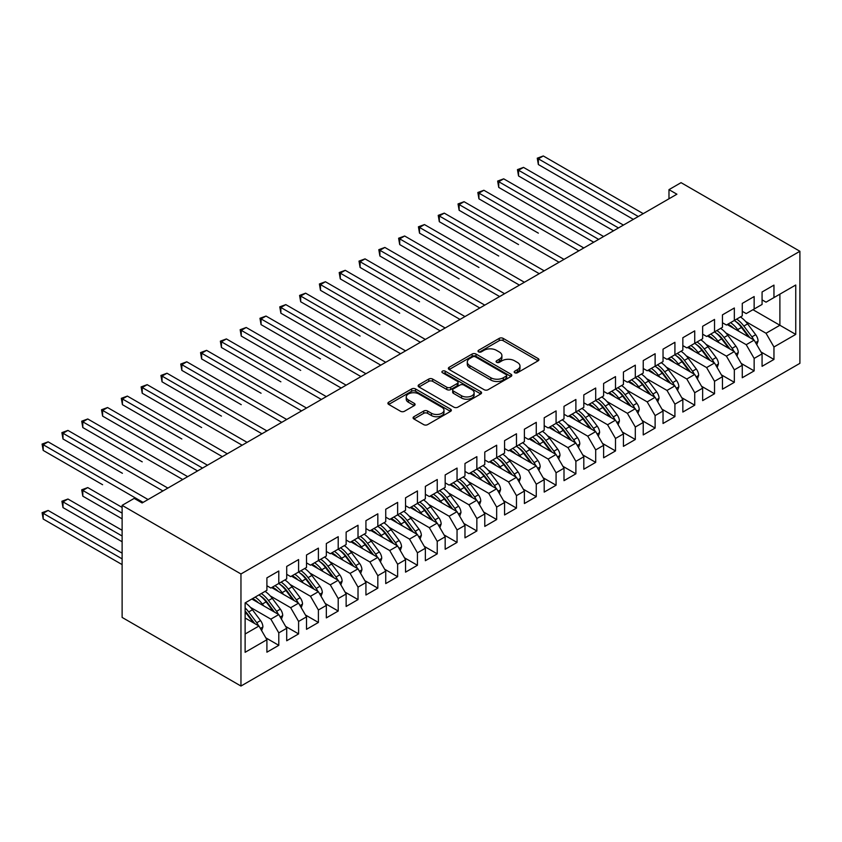 <?xml version="1.0" encoding="UTF-8"?>
<svg xmlns="http://www.w3.org/2000/svg" width="842" height="842" viewBox="0 0 842 842"><rect width="100%" height="100%" fill="white"/><g stroke="black" fill="none" stroke-linecap="round" stroke-linejoin="round"><path stroke-width="1.26" d="M514.736 372.743A1.926 1.116 0 0 0 517.462 372.743L538.122 360.818A2.747 1.589 0 0 0 538.922 359.702A2.747 1.589 0 0 0 538.122 358.576L503.127 338.368A2.747 1.589 0 0 0 499.232 338.368L478.582 350.293A1.926 1.116 0 0 0 478.014 351.082A1.926 1.116 0 0 0 478.582 351.872A1.926 1.116 0 0 0 481.298 351.872L483.971 350.325A8.799 5.084 0 0 1 496.422 350.325L499.338 352.009A8.799 5.084 0 0 1 501.906 355.598A8.799 5.084 0 0 1 499.338 359.197L496.664 360.734A1.926 1.116 0 0 0 496.096 361.523A1.926 1.116 0 0 0 496.664 362.313A1.926 1.116 0 0 0 499.38 362.313L502.053 360.765A8.799 5.084 0 0 1 514.494 360.765L517.409 362.449A8.799 5.084 0 0 1 519.988 366.038A8.799 5.084 0 0 1 517.409 369.627L514.736 371.175A1.926 1.116 0 0 0 514.178 371.964A1.926 1.116 0 0 0 514.736 372.743L514.736 371.175M413.885 416.716A2.747 1.589 0 0 0 413.085 417.842A2.747 1.589 0 0 0 413.885 418.969L423.705 424.631A2.747 1.589 0 0 0 427.599 424.631L450.533 411.391A2.747 1.589 0 0 0 451.344 410.264A2.747 1.589 0 0 0 450.533 409.138L415.538 388.941A2.747 1.589 0 0 0 411.654 388.941L388.709 402.181A2.747 1.589 0 0 0 387.909 403.307A2.747 1.589 0 0 0 388.709 404.423L400.571 411.275A2.747 1.589 0 0 0 404.455 411.275L414.275 405.602A2.747 1.589 0 0 0 415.085 404.486A2.747 1.589 0 0 0 414.275 403.36L408.391 399.971A7.357 4.242 0 0 1 406.244 396.961A7.357 4.242 0 0 1 410.78 393.046A7.357 4.242 0 0 1 418.8 393.961L441.839 407.265A7.357 4.242 0 0 1 443.987 410.264A7.357 4.242 0 0 1 439.45 414.19A7.357 4.242 0 0 1 431.43 413.264L427.599 411.054A2.747 1.589 0 0 0 423.705 411.054L413.885 416.716L413.885 418.969M122.122 505.358L240.959 573.97L240.959 686.041L122.122 617.428L122.122 505.358L134.204 498.39L142.119 502.958L676.905 194.207L668.98 189.639L668.98 198.786M668.98 189.639L681.062 182.661L799.9 251.274L240.959 573.97M484.171 389.72A2.747 1.589 0 0 0 488.055 389.72L510.999 376.479A2.747 1.589 0 0 0 511.799 375.353A2.747 1.589 0 0 0 510.999 374.237L476.004 354.029A2.747 1.589 0 0 0 472.12 354.029L449.175 367.27A2.747 1.589 0 0 0 448.365 368.396A2.747 1.589 0 0 0 449.175 369.522L484.171 389.72M443.239 373.164A1.926 1.116 0 0 1 445.186 373.438L445.186 371.143L480.771 391.688A2.747 1.589 0 0 1 481.571 392.814A2.747 1.589 0 0 1 480.771 393.93L457.827 407.181A2.747 1.589 0 0 1 453.933 407.181L418.948 386.973L418.948 384.731A2.747 1.589 0 0 0 418.137 385.847A2.747 1.589 0 0 0 418.948 386.973M418.948 384.731L428.757 379.058A2.747 1.589 0 0 1 432.651 379.058L446.839 387.257A2.747 1.589 0 0 0 450.733 387.257L457.238 383.499A2.747 1.589 0 0 0 458.048 382.373A2.747 1.589 0 0 0 457.238 381.247L442.471 372.722A1.926 1.116 0 0 1 441.903 371.932A1.926 1.116 0 0 1 443.092 370.912A1.926 1.116 0 0 1 445.186 371.143M240.959 686.041L799.9 363.334L799.9 251.274M752.958 309.709L779.892 325.254L779.892 294.153L795.743 285.006L773.956 297.584L773.956 285.122L762.073 291.985L762.073 304.446L754.148 309.025L754.148 296.552L742.265 303.415L742.265 315.876L734.34 320.455L734.34 307.993L722.457 314.855L722.457 327.317L714.532 331.895L714.532 319.423L702.649 326.286L702.649 338.747L694.724 343.325L694.724 330.864L682.841 337.726L682.841 350.188L674.916 354.766L674.916 342.294L663.033 349.156L663.033 361.618L655.118 366.196L655.118 353.735L643.225 360.597L643.225 373.059L635.31 377.626L635.31 365.165L623.427 372.027L623.427 384.489L615.502 389.067L615.502 376.606L603.619 383.468L603.619 395.929L595.694 400.497L595.694 388.036L583.811 394.898L583.811 407.36L575.886 411.938L575.886 399.476L564.003 406.339L564.003 418.8L556.078 423.368L556.078 410.907L544.195 417.769L544.195 430.23L536.27 434.809L536.27 422.347L524.387 429.199L524.387 441.671L516.472 446.239L516.472 433.777L504.579 440.64L504.579 453.101L496.664 457.68L496.664 445.218L484.781 452.07L484.781 464.542L476.856 469.11L476.856 456.648L464.973 463.51L464.973 475.972L457.048 480.55L457.048 468.089L445.165 474.941L445.165 487.413L437.24 491.981L437.24 479.519L425.357 486.381L425.357 498.843L417.432 503.421L417.432 490.949L405.549 497.811L405.549 510.284L397.624 514.851L397.624 502.39L385.741 509.252L385.741 521.714L377.826 526.292L377.826 513.82L365.933 520.682L365.933 533.154L358.018 537.722L358.018 525.261L346.136 532.123L346.136 544.585L338.21 549.163L338.21 536.691L326.328 543.553L326.328 556.025L318.402 560.593L318.402 548.131L306.52 554.994L306.52 567.455L298.594 572.034L298.594 559.562L286.712 566.424L286.712 578.896L278.786 583.464L278.786 571.002L266.903 577.865L266.903 590.326L245.117 602.904L245.117 652.308L266.903 639.731L258.978 626.006L245.117 617.996M795.743 285.006L795.743 334.411L773.956 346.988L766.031 333.264L745.623 321.486M760.979 351.956L773.956 359.45L773.956 346.988M773.956 359.45L762.073 366.312L762.073 353.851L754.148 358.418L746.222 344.694L725.825 332.916M741.171 363.397L754.148 370.89L754.148 358.418M754.148 370.89L742.265 377.742L742.265 365.281L734.34 369.859L726.414 356.134L706.017 344.357M721.362 374.827L734.34 382.321L734.34 369.859M734.34 382.321L722.457 389.183L722.457 376.721L714.532 381.289L706.606 367.565L686.209 355.787M701.565 386.267L714.532 393.751L714.532 381.289M714.532 393.751L702.649 400.613L702.649 388.151L694.724 392.73L686.809 379.005L666.401 367.228M681.757 397.698L694.724 405.191L694.724 392.73M694.724 405.191L682.841 412.054L682.841 399.592L674.916 404.16L667.001 390.435L646.593 378.658M661.949 409.138L674.916 416.622L674.916 404.16M674.916 416.622L663.033 423.484L663.033 411.022L655.118 415.601L647.193 401.876L626.785 390.099M642.141 420.568L655.118 428.062L655.118 415.601M655.118 428.062L643.225 434.925L643.225 422.463L635.31 427.031L627.385 413.306L606.977 401.529M622.333 432.009L635.31 439.492L635.31 427.031M635.31 439.492L623.427 446.355L623.427 433.893L615.502 438.471L607.577 424.747L587.169 412.969M602.525 443.439L615.502 450.933L615.502 438.471M615.502 450.933L603.619 457.795L603.619 445.334L595.694 449.902L587.769 436.177L567.371 424.4M582.717 454.88L595.694 462.363L595.694 449.902M595.694 462.363L583.811 469.226L583.811 456.764L575.886 461.342L567.961 447.618L547.563 435.84M562.919 466.31L575.886 473.804L575.886 461.342M575.886 473.804L564.003 480.666L564.003 468.194L556.078 472.772L548.163 459.048L527.755 447.27M543.111 477.751L556.078 485.234L556.078 472.772M556.078 485.234L544.195 492.096L544.195 479.635L536.27 484.213L528.355 470.489L507.947 458.701M523.303 489.181L536.27 496.675L536.27 484.213M536.27 496.675L524.387 503.537L524.387 491.065L516.472 495.643L508.547 481.919L488.139 470.141M503.495 500.622L516.472 508.105L516.472 495.643M516.472 508.105L504.579 514.967L504.579 502.506L496.664 507.084L488.739 493.359L468.331 481.571M483.687 512.052L496.664 519.546L496.664 507.084M496.664 519.546L484.781 526.408L484.781 513.936L476.856 518.514L468.931 504.79L448.523 493.012M463.879 523.492L476.856 530.976L476.856 518.514M476.856 530.976L464.973 537.838L464.973 525.376L457.048 529.944L449.123 516.23L428.725 504.442M444.071 534.923L457.048 542.416L457.048 529.944M457.048 542.416L445.165 549.279L445.165 536.807L437.24 541.385L429.315 527.66L408.917 515.883M424.273 546.363L437.24 553.847L437.24 541.385M437.24 553.847L425.357 560.709L425.357 548.247L417.432 552.815L409.517 539.101L389.109 527.313M404.465 557.793L417.432 565.287L417.432 552.815M417.432 565.287L405.549 572.15L405.549 559.677L397.624 564.256L389.709 550.531L369.301 538.754M384.657 569.234L397.624 576.717L397.624 564.256M397.624 576.717L385.741 583.58L385.741 571.118L377.826 575.686L369.901 561.972L349.493 550.184M364.849 580.664L377.826 588.158L377.826 575.686M377.826 588.158L365.933 595.02L365.933 582.548L358.018 587.127L350.093 573.402L329.685 561.625M345.041 592.105L358.018 599.588L358.018 587.127M358.018 599.588L346.136 606.451L346.136 593.989L338.21 598.557L330.285 584.843L309.877 573.055M325.233 603.535L338.21 611.029L338.21 598.557M338.21 611.029L326.328 617.891L326.328 605.419L318.402 609.997L310.477 596.273L290.08 584.495M305.425 614.976L318.402 622.459L318.402 609.997M318.402 622.459L306.52 629.321L306.52 616.86L298.594 621.428L290.669 607.713L270.271 595.926M285.617 626.406L298.594 633.9L298.594 621.428M298.594 633.9L286.712 640.762L286.712 628.29L278.786 632.868L270.861 619.144L250.463 607.366M265.819 637.836L278.786 645.33L278.786 632.868M278.786 645.33L266.903 652.192L266.903 639.731M266.903 585.748L270.861 588.042L278.786 583.464M245.117 634.005L258.978 626.006M286.712 574.318L290.669 576.602L298.594 572.034M270.861 619.144L278.786 614.565L251.853 599.02M286.712 628.29L278.786 614.565M306.52 562.877L310.477 565.171L318.402 560.593A21.429 12.367 60 0 1 325.528 567.582L332.611 577.033M290.669 607.713L298.594 603.135L271.661 587.579M306.52 616.86L298.594 603.135M326.328 551.447L330.285 553.731L338.21 549.163M310.477 596.273L318.402 591.694L291.469 576.149M326.328 605.419L318.402 591.694M346.136 540.017L350.093 542.301L358.018 537.722M330.285 584.843L338.21 580.264L311.266 564.708M346.136 593.989L338.21 580.264M365.933 528.576L369.901 530.86L377.826 526.292M350.093 573.402L358.018 568.834L331.074 553.278M365.933 582.548L358.018 568.834M385.741 517.146L389.709 519.43L397.624 514.851M369.901 561.972L377.826 557.393L350.882 541.838M385.741 571.118L377.826 557.393M405.549 505.705L409.517 507.989L417.432 503.421M389.709 550.531L397.624 545.963L370.69 530.407M405.549 559.677L397.624 545.963M425.357 494.275L429.315 496.559L437.24 491.981M409.517 539.101L417.432 534.523L390.499 518.967M425.357 548.247L417.432 534.523M445.165 482.834L449.123 485.118L457.048 480.55M429.315 527.66L437.24 523.092L410.307 507.537M445.165 536.807L437.24 523.092M464.973 471.404L468.931 473.688L476.856 469.11M449.123 516.23L457.048 511.652L430.115 496.096M464.973 525.376L457.048 511.652M484.781 459.964L488.739 462.247L496.664 457.68M468.931 504.79L476.856 500.222L449.912 484.666M484.781 513.936L476.856 500.222M504.579 448.533L508.547 450.817L516.472 446.239M488.739 493.359L496.664 488.781L469.72 473.225M504.579 502.506L496.664 488.781M524.387 437.093L528.355 439.377L536.27 434.809M508.547 481.919L516.472 477.351L489.528 461.795M524.387 491.065L516.472 477.351M544.195 425.663L548.163 427.947L556.078 423.368M528.355 470.489L536.27 465.91L509.336 450.365M544.195 479.635L536.27 465.91M564.003 414.222L567.961 416.516L575.886 411.938M548.163 459.048L556.078 454.48L529.144 438.924M564.003 468.194L556.078 454.48M583.811 402.792L587.769 405.076L595.694 400.497M567.961 447.618L575.886 443.039L548.952 427.494M583.811 456.764L575.886 443.039M603.619 391.351L607.577 393.646L615.502 389.067M587.769 436.177L595.694 431.609L568.76 416.053M603.619 445.334L595.694 431.609M623.427 379.921L627.385 382.205L635.31 377.626A21.429 12.367 60 0 1 642.435 384.615L649.519 394.067M607.577 424.747L615.502 420.169L588.569 404.623M623.427 433.893L615.502 420.169M643.225 368.48L647.193 370.775L655.118 366.196M627.385 413.306L635.31 408.738L608.366 393.182M643.225 422.463L635.31 408.738M663.033 357.05L667.001 359.334L674.916 354.766M647.193 401.876L655.118 397.298L628.174 381.752M663.033 411.022L655.118 397.298M682.841 345.609L686.809 347.904L694.724 343.325A21.429 12.367 60 0 1 701.849 350.304L708.932 359.766M667.001 390.435L674.916 385.868L647.982 370.312M682.841 399.592L674.916 385.868M702.649 334.179L706.606 336.463L714.532 331.895M686.809 379.005L694.724 374.427L667.79 358.881M702.649 388.151L694.724 374.427M722.457 322.739L726.414 325.033L734.34 320.455M706.606 367.565L714.532 362.997L687.598 347.441M722.457 376.721L714.532 362.997M742.265 311.308L746.222 313.592L754.148 309.025M726.414 356.134L734.34 351.556L707.406 336.011M742.265 365.281L734.34 351.556M762.073 299.868L766.031 302.162L773.956 297.584M746.222 344.694L754.148 340.126L727.214 324.57M762.073 353.851L754.148 340.126M766.031 333.264L779.892 325.254L795.743 334.411M515.514 373.017L517.409 371.922A8.799 5.084 0 0 0 519.988 368.322L519.988 366.038M501.906 355.598L501.906 357.892A8.799 5.084 0 0 1 499.338 361.481L497.433 362.576M538.08 360.839L503.127 340.663A2.747 1.589 0 0 0 499.232 340.663L479.351 352.145M510.957 376.5L476.004 356.313A2.747 1.589 0 0 0 472.12 356.313L449.207 369.543M506.137 376.142A1.926 1.116 0 0 0 506.705 375.353A1.926 1.116 0 0 0 506.137 374.574L475.425 356.84A1.926 1.116 0 0 0 472.699 356.84L469.878 358.46A8.799 5.084 0 0 0 467.299 362.06A8.799 5.084 0 0 0 469.878 365.649L490.875 377.774A8.799 5.084 0 0 0 503.316 377.774L506.137 376.142L506.137 378.426A1.926 1.116 0 0 0 506.705 377.648L506.705 375.353M467.299 362.06L467.299 364.344A8.799 5.084 0 0 0 469.878 367.933L469.878 365.649M506.137 378.426L503.316 380.058A8.799 5.084 0 0 1 490.875 380.058L469.878 367.933M418.979 386.994L428.757 381.352L428.757 379.058M458.048 382.373L458.048 384.657A2.747 1.589 0 0 1 457.238 385.783L450.733 389.541A2.747 1.589 0 0 1 446.839 389.541L432.651 381.352A2.747 1.589 0 0 0 428.757 381.352M445.186 373.438L480.729 393.951M461.563 395.761A7.357 4.242 0 0 0 469.583 396.677A7.357 4.242 0 0 0 474.12 392.751A7.357 4.242 0 0 0 471.973 389.751L463.858 385.068A2.747 1.589 0 0 0 459.964 385.068L453.449 388.825A2.747 1.589 0 0 0 452.649 389.951A2.747 1.589 0 0 0 453.449 391.067L461.563 395.761L461.563 398.045A7.357 4.242 0 0 0 469.583 398.961A7.357 4.242 0 0 0 474.12 395.045L474.12 392.751M452.649 389.951L452.649 392.235A2.747 1.589 0 0 0 453.449 393.361L453.449 391.067M461.563 398.045L453.449 393.361M443.987 410.264L443.987 412.548A7.357 4.242 0 0 1 439.45 416.474A7.357 4.242 0 0 1 431.43 415.559L427.599 413.338A2.747 1.589 0 0 0 423.705 413.338L413.927 418.99M406.244 396.961L406.244 399.255A7.357 4.242 0 0 0 408.391 402.255L408.391 399.971M414.243 405.623L408.391 402.255M450.502 411.412L415.538 391.225A2.747 1.589 0 0 0 411.654 391.225L388.751 404.444M756.79 344.704L758.063 341.021A7.42 4.284 -120 0 0 755.695 334.695L747.601 323.896A21.429 12.367 -120 0 0 740.434 316.939M739.055 331.411L737.708 329.611A21.429 12.367 -120 0 0 730.53 322.654M733.782 328.369A17.787 10.272 -120 0 0 727.92 324.17M753.569 339.789A7.42 4.284 -120 0 0 751.938 336.863L743.844 326.065A21.429 12.367 -120 0 0 736.676 319.107M735.603 321.412A17.787 10.272 60 0 1 742.433 327.738L749.854 337.642M538.354 233.15L478.93 198.838L478.93 193.123L483.887 190.26L583.811 247.958M734.298 320.476A21.429 12.367 60 0 1 741.465 327.433L748.549 336.895M638.278 216.51L538.354 158.822L543.301 155.959L643.225 213.647M633.331 219.373L538.354 164.537L538.354 158.822L537.27 158.191L543.301 155.959M538.354 164.537L537.27 158.191M736.982 356.134L738.266 352.451A7.42 4.284 -120 0 0 735.897 346.136L727.804 335.327A21.429 12.367 -120 0 0 720.626 328.369M719.247 342.841L717.9 341.042A21.429 12.367 -120 0 0 710.722 334.085M713.974 339.8A17.787 10.272 -120 0 0 708.111 335.6M733.771 351.23A7.42 4.284 -120 0 0 732.13 348.304L724.036 337.505A21.429 12.367 -120 0 0 716.868 330.548M715.795 332.843A17.787 10.272 60 0 1 722.625 339.168L730.046 349.083M518.546 244.58L459.132 210.279L459.132 204.564L464.079 201.701L564.003 259.389M714.49 331.916A21.429 12.367 60 0 1 721.657 338.873L728.74 348.325M717.173 367.575L718.458 363.891A7.42 4.284 -120 0 0 716.089 357.566L707.996 346.767A21.429 12.367 -120 0 0 700.828 339.81M699.439 354.282L698.092 352.482A21.429 12.367 -120 0 0 690.924 345.525M694.176 351.24A17.787 10.272 -120 0 0 688.303 347.03M713.963 362.66A7.42 4.284 -120 0 0 712.321 359.734L704.228 348.935A21.429 12.367 -120 0 0 697.06 341.978M695.987 344.283A17.787 10.272 60 0 1 702.817 350.609L710.238 360.513M498.738 256.021L439.324 221.709L439.324 215.994L444.271 213.131L544.195 270.829M618.47 227.94L518.546 170.252L523.503 167.39L623.427 225.088M613.523 230.803L518.546 175.967L518.546 170.252L517.462 169.621L523.503 167.39M518.546 175.967L517.462 169.621M598.662 239.381L498.738 181.693L503.695 178.83L603.619 236.518M593.715 242.233L498.738 187.408L498.738 181.693L497.654 181.062L503.695 178.83M498.738 187.408L497.654 181.062M697.376 379.005L698.649 375.322A7.42 4.284 -120 0 0 696.281 368.996L688.188 358.197A21.429 12.367 -120 0 0 681.02 351.24M679.631 365.712L678.284 363.912A21.429 12.367 -120 0 0 671.116 356.955M674.368 362.67A17.787 10.272 -120 0 0 668.495 358.471M694.155 374.101A7.42 4.284 -120 0 0 692.513 371.175L684.42 360.365A21.429 12.367 -120 0 0 677.252 353.419M676.179 355.713A17.787 10.272 60 0 1 683.009 362.039L690.44 371.953M478.93 267.451L419.516 233.15L419.516 227.435L424.463 224.572L524.387 282.259M674.874 354.787A21.429 12.367 60 0 1 682.041 361.744L689.135 371.196M677.568 390.446L678.841 386.762A7.42 4.284 -120 0 0 676.473 380.437L668.38 369.638A21.429 12.367 -120 0 0 661.212 362.681M659.823 377.153L658.476 375.353A21.429 12.367 -120 0 0 651.308 368.396M654.56 374.111A17.787 10.272 -120 0 0 648.687 369.901M674.347 385.531A7.42 4.284 -120 0 0 672.705 382.605L664.612 371.806A21.429 12.367 -120 0 0 657.444 364.849M656.371 367.154A17.787 10.272 60 0 1 663.201 373.48L670.632 383.384M459.132 278.891L399.708 244.58L399.708 238.865L404.655 236.002L504.579 293.7M655.065 366.217A21.429 12.367 60 0 1 662.244 373.174L669.327 382.636M578.854 250.811L477.846 192.492L483.887 190.26M478.93 198.838L477.846 192.492M559.056 262.251L458.037 203.932L464.079 201.701M459.132 210.279L458.037 203.932M657.76 401.876L659.033 398.192A7.42 4.284 -120 0 0 656.665 391.867L648.572 381.068A21.429 12.367 -120 0 0 641.404 374.111M640.015 388.583L638.668 386.783A21.429 12.367 -120 0 0 631.5 379.826M634.752 385.541A17.787 10.272 -120 0 0 628.879 381.342M654.539 396.971A7.42 4.284 -120 0 0 652.908 394.045L644.814 383.236A21.429 12.367 -120 0 0 637.636 376.279M636.563 378.584A17.787 10.272 60 0 1 643.393 384.91L650.824 394.824M439.324 290.322L379.9 256.021L379.9 250.295L384.857 247.443L484.781 305.13M539.248 273.682L438.229 215.363L444.271 213.131M439.324 221.709L438.229 215.363M637.952 413.317L639.225 409.622A7.42 4.284 -120 0 0 636.857 403.307L628.764 392.498A21.429 12.367 -120 0 0 621.596 385.552M620.207 400.024L618.859 398.224A21.429 12.367 -120 0 0 611.692 391.267M614.944 396.982A17.787 10.272 -120 0 0 609.071 392.772M634.731 408.402A7.42 4.284 -120 0 0 633.1 405.476L625.006 394.677A21.429 12.367 -120 0 0 617.839 387.72M616.754 390.025A17.787 10.272 60 0 1 623.596 396.35L631.016 406.254M419.516 301.762L360.092 267.451L360.092 261.736L365.049 258.873L464.973 316.571M615.46 389.088A21.429 12.367 60 0 1 622.627 396.045L629.711 405.507M519.44 285.122L418.421 226.803L424.463 224.572M419.516 233.15L418.421 226.803M618.144 424.747L619.417 421.063A7.42 4.284 -120 0 0 617.049 414.738L608.955 403.939A21.429 12.367 -120 0 0 601.788 396.982M600.409 411.454L599.051 409.654A21.429 12.367 -120 0 0 591.884 402.697M595.136 408.412A17.787 10.272 -120 0 0 589.274 404.213M614.923 419.842A7.42 4.284 -120 0 0 613.292 416.916L605.198 406.107A21.429 12.367 -120 0 0 598.031 399.15M596.946 401.455A17.787 10.272 60 0 1 603.788 407.781L611.208 417.695M399.708 313.192L340.284 278.891L340.284 273.166L345.241 270.314L445.165 328.001M595.652 400.529A21.429 12.367 60 0 1 602.819 407.486L609.903 416.937M499.632 296.552L398.613 238.233L404.655 236.002M399.708 244.58L398.613 238.233M598.336 436.188L599.62 432.493A7.42 4.284 -120 0 0 597.241 426.178L589.158 415.369A21.429 12.367 -120 0 0 581.98 408.412M580.601 422.894L579.254 421.095A21.429 12.367 -120 0 0 572.076 414.138M575.328 419.853A17.787 10.272 -120 0 0 569.466 415.643M595.115 431.272A7.42 4.284 -120 0 0 593.484 428.346L585.39 417.548A21.429 12.367 -120 0 0 578.222 410.591M577.149 412.896A17.787 10.272 60 0 1 583.98 419.221L591.4 429.125M379.9 324.633L320.486 290.322L320.486 284.607L325.433 281.744L425.357 339.442M575.844 411.959A21.429 12.367 60 0 1 583.011 418.916L590.095 428.378M479.824 307.993L378.816 249.674L384.857 247.443M379.9 256.021L378.816 249.674M578.528 447.618L579.812 443.934A7.42 4.284 -120 0 0 577.444 437.608L569.35 426.81A21.429 12.367 -120 0 0 562.182 419.853M560.793 434.325L559.446 432.525A21.429 12.367 -120 0 0 552.278 425.568M555.52 431.283A17.787 10.272 -120 0 0 549.658 427.083M575.318 442.713A7.42 4.284 -120 0 0 573.676 439.787L565.582 428.978A21.429 12.367 -120 0 0 558.414 422.021M557.341 424.326A17.787 10.272 60 0 1 564.172 430.651L571.592 440.566M360.092 336.063L300.678 301.762L300.678 296.037L305.625 293.184L405.549 350.872M556.036 423.4A21.429 12.367 60 0 1 563.203 430.357L570.287 439.808M460.016 319.423L359.008 261.104L365.049 258.873M360.092 267.451L359.008 261.104M558.73 459.058L560.004 455.364A7.42 4.284 -120 0 0 557.636 449.049L549.542 438.24A21.429 12.367 -120 0 0 542.374 431.283M540.985 445.765L539.638 443.966A21.429 12.367 -120 0 0 532.47 437.009M535.722 442.724A17.787 10.272 -120 0 0 529.85 438.514M555.51 454.143A7.42 4.284 -120 0 0 553.868 451.217L545.774 440.419A21.429 12.367 -120 0 0 538.606 433.462M537.533 435.767A17.787 10.272 60 0 1 544.364 442.092L551.794 451.996M340.284 347.504L280.87 313.192L280.87 307.477L285.817 304.615L385.741 362.313M536.228 434.83A21.429 12.367 60 0 1 543.395 441.787L550.479 451.249M440.208 330.864L339.2 272.545L345.241 270.314M340.284 278.891L339.2 272.545M538.922 470.489L540.196 466.805A7.42 4.284 -120 0 0 537.827 460.479L529.734 449.681A21.429 12.367 -120 0 0 522.566 442.724M521.177 457.195L519.83 455.396A21.429 12.367 -120 0 0 512.662 448.439M515.914 454.154A17.787 10.272 -120 0 0 510.042 449.954M535.701 465.584A7.42 4.284 -120 0 0 534.06 462.658L525.966 451.849A21.429 12.367 -120 0 0 518.798 444.892M517.725 447.197A17.787 10.272 60 0 1 524.555 453.522L531.986 463.437M320.486 358.934L261.062 324.633L261.062 318.907L266.009 316.055L365.933 373.743M516.42 446.271A21.429 12.367 60 0 1 523.598 453.228L530.681 462.679M420.411 342.294L319.392 283.975L325.433 281.744M320.486 290.322L319.392 283.975M519.114 481.929L520.388 478.235A7.42 4.284 -120 0 0 518.019 471.92L509.926 461.111A21.429 12.367 -120 0 0 502.758 454.154M501.369 468.636L500.022 466.836A21.429 12.367 -120 0 0 492.854 459.879M496.106 465.594A17.787 10.272 -120 0 0 490.233 461.384M515.893 477.014A7.42 4.284 -120 0 0 514.251 474.088L506.168 463.289A21.429 12.367 -120 0 0 498.99 456.332M497.917 458.637A17.787 10.272 60 0 1 504.747 464.963L512.178 474.867M300.678 370.375L241.254 336.063L241.254 330.348L246.211 327.485L346.136 385.183M496.622 457.701A21.429 12.367 60 0 1 503.79 464.658L510.873 474.12M400.603 353.735L299.584 295.416L305.625 293.184M300.678 301.762L299.584 295.416M499.306 493.359L500.58 489.676A7.42 4.284 -120 0 0 498.211 483.35L490.118 472.551A21.429 12.367 -120 0 0 482.95 465.594M481.561 480.066L480.214 478.267A21.429 12.367 -120 0 0 473.046 471.31M476.298 477.025A17.787 10.272 -120 0 0 470.425 472.825M496.085 488.455A7.42 4.284 -120 0 0 494.454 485.529L486.36 474.72A21.429 12.367 -120 0 0 479.193 467.763M478.109 470.068A17.787 10.272 60 0 1 484.95 476.393L492.37 486.308M280.87 381.805L221.446 347.504L221.446 341.778L226.403 338.926L326.328 396.614M476.814 469.141A21.429 12.367 60 0 1 483.982 476.098L491.065 485.55M380.795 365.165L279.776 306.846L285.817 304.615M280.87 313.192L279.776 306.846M479.498 504.8L480.771 501.106A7.42 4.284 -120 0 0 478.403 494.791L470.31 483.982A21.429 12.367 -120 0 0 463.142 477.025M461.753 491.496L460.406 489.707A21.429 12.367 -120 0 0 453.238 482.75M456.49 488.465A17.787 10.272 -120 0 0 450.617 484.255M476.277 499.885A7.42 4.284 -120 0 0 474.646 496.959L466.552 486.16A21.429 12.367 -120 0 0 459.385 479.203M458.301 481.508A17.787 10.272 60 0 1 465.142 487.834L472.562 497.738M261.062 393.235L201.638 358.934L201.638 353.219L206.595 350.356L306.52 408.044M457.006 480.572A21.429 12.367 60 0 1 464.174 487.529L471.257 496.99M360.986 376.606L259.967 318.287L266.009 316.055M261.062 324.633L259.967 318.287M459.69 516.23L460.974 512.546A7.42 4.284 -120 0 0 458.595 506.221L450.512 495.422A21.429 12.367 -120 0 0 443.334 488.465M441.955 502.937L440.608 501.137A21.429 12.367 -120 0 0 433.43 494.18M436.682 499.895A17.787 10.272 -120 0 0 430.82 495.696M456.469 511.326A7.42 4.284 -120 0 0 454.838 508.4L446.744 497.59A21.429 12.367 -120 0 0 439.577 490.633M438.503 492.938A17.787 10.272 60 0 1 445.334 499.264L452.754 509.178M241.254 404.676L181.84 370.375L181.84 364.649L186.787 361.797L286.712 419.484M437.198 492.012A21.429 12.367 60 0 1 444.365 498.969L451.449 508.421M341.178 388.036L240.17 329.717L246.211 327.485M241.254 336.063L240.17 329.717M439.882 527.671L441.166 523.977A7.42 4.284 -120 0 0 438.798 517.662L430.704 506.852A21.429 12.367 -120 0 0 423.537 499.895M422.147 514.367L420.8 512.578A21.429 12.367 -120 0 0 413.632 505.621M416.874 511.336A17.787 10.272 -120 0 0 411.012 507.126M436.672 522.756A7.42 4.284 -120 0 0 435.03 519.83L426.936 509.031A21.429 12.367 -120 0 0 419.769 502.074M418.695 504.379A17.787 10.272 60 0 1 425.526 510.694L432.946 520.609M221.446 416.116L162.032 381.805L162.032 376.09L166.979 373.227L266.903 430.915M417.39 503.442A21.429 12.367 60 0 1 424.557 510.399L431.641 519.861M321.37 399.476L220.362 341.157L226.403 338.926M221.446 347.504L220.362 341.157M420.074 539.101L421.358 535.417A7.42 4.284 -120 0 0 418.99 529.092L410.896 518.293A21.429 12.367 -120 0 0 403.728 511.336M402.339 525.808L400.992 524.008A21.429 12.367 -120 0 0 393.824 517.051M397.077 522.766A17.787 10.272 -120 0 0 391.204 518.567M416.864 534.196A7.42 4.284 -120 0 0 415.222 531.27L407.128 520.461A21.429 12.367 -120 0 0 399.961 513.504M398.887 515.809A17.787 10.272 60 0 1 405.718 522.135L413.148 532.049M201.638 427.547L142.224 393.246L142.224 387.52L147.171 384.668L247.095 442.355M397.582 514.883A21.429 12.367 60 0 1 404.749 521.84L411.833 531.291M301.562 410.907L200.554 352.587L206.595 350.356M201.638 358.934L200.554 352.587M400.276 550.542L401.55 546.847A7.42 4.284 -120 0 0 399.182 540.532L391.088 529.723A21.429 12.367 -120 0 0 383.92 522.766M382.531 537.238L381.184 535.449A21.429 12.367 -120 0 0 374.016 528.492M377.269 534.207A17.787 10.272 -120 0 0 371.396 529.997M397.056 545.627A7.42 4.284 -120 0 0 395.414 542.701L387.32 531.902A21.429 12.367 -120 0 0 380.152 524.945M379.079 527.25A17.787 10.272 60 0 1 385.91 533.565L393.34 543.479M181.84 438.987L122.416 404.676L122.416 398.961L127.363 396.098L227.287 453.785M377.774 526.313A21.429 12.367 60 0 1 384.952 533.27L392.035 542.732M281.754 422.347L180.746 364.028L186.787 361.797M181.84 370.375L180.746 364.028M380.468 561.972L381.742 558.288A7.42 4.284 -120 0 0 379.374 551.963L371.28 541.164A21.429 12.367 -120 0 0 364.112 534.207M362.723 548.679L361.376 546.879A21.429 12.367 -120 0 0 354.208 539.922M357.461 545.637A17.787 10.272 -120 0 0 351.588 541.438M377.248 557.067A7.42 4.284 -120 0 0 375.606 554.141L367.522 543.332A21.429 12.367 -120 0 0 360.344 536.375M359.271 538.68A17.787 10.272 60 0 1 366.102 545.006L373.532 554.92M162.032 450.417L197.575 470.941M357.976 537.754A21.429 12.367 60 0 1 365.144 544.711L372.227 554.162M261.957 433.777L160.938 375.458L166.979 373.227M162.032 381.805L160.938 375.458M360.66 573.413L361.934 569.718A7.42 4.284 -120 0 0 359.566 563.403L351.472 552.594A21.429 12.367 -120 0 0 344.304 545.637M342.915 560.109L341.568 558.309A21.429 12.367 -120 0 0 334.4 551.363M337.653 557.078A17.787 10.272 -120 0 0 331.78 552.868M357.44 568.497A7.42 4.284 -120 0 0 355.808 565.571L347.714 554.773A21.429 12.367 -120 0 0 340.547 547.816M339.463 550.11A17.787 10.272 60 0 1 346.294 556.436L353.724 566.35M142.224 461.848L82.8 427.547L82.8 421.831L87.757 418.969L187.682 476.656M338.168 549.184A21.429 12.367 60 0 1 345.336 556.141L352.419 565.592M242.149 445.218L141.13 386.899L147.171 384.668M142.224 393.246L141.13 386.899M340.852 584.843L342.126 581.159A7.42 4.284 -120 0 0 339.758 574.833L331.664 564.035A21.429 12.367 -120 0 0 324.496 557.078M323.107 571.55L321.76 569.75A21.429 12.367 -120 0 0 314.592 562.793M317.844 568.508A17.787 10.272 -120 0 0 311.972 564.308M337.631 579.938A7.42 4.284 -120 0 0 336 577.012L327.906 566.203A21.429 12.367 -120 0 0 320.739 559.246M319.655 561.551A17.787 10.272 60 0 1 326.496 567.876L333.916 577.791M122.416 473.288L62.992 438.977L62.992 433.262L67.949 430.409L167.874 488.097M222.341 456.648L121.322 398.329L127.363 396.098M122.416 404.676L121.322 398.329M321.044 596.283L322.318 592.589A7.42 4.284 -120 0 0 319.949 586.274L311.866 575.465A21.429 12.367 -120 0 0 304.688 568.508M303.309 582.98L301.962 581.18A21.429 12.367 -120 0 0 294.784 574.223M298.036 579.949A17.787 10.272 -120 0 0 292.174 575.739M317.823 591.368A7.42 4.284 -120 0 0 316.192 588.442L308.098 577.644A21.429 12.367 -120 0 0 300.931 570.687M299.857 572.981A17.787 10.272 60 0 1 306.688 579.307L314.108 589.221M102.608 484.718L43.195 450.417L43.195 444.702L48.141 441.839L148.066 499.527M298.552 572.055A21.429 12.367 60 0 1 305.72 579.012L312.803 588.463M202.533 468.089L102.608 410.391L107.566 407.539L207.49 465.226M197.586 470.941L102.608 416.106L102.608 410.391L101.524 409.759L107.566 407.539M102.608 416.106L101.524 409.759M301.236 607.713L302.52 604.03A7.42 4.284 -120 0 0 300.152 597.704L292.058 586.906A21.429 12.367 -120 0 0 284.88 579.949M283.501 594.42L282.154 592.621A21.429 12.367 -120 0 0 274.987 585.664M278.228 591.379A17.787 10.272 -120 0 0 272.366 587.179M298.026 602.798A7.42 4.284 -120 0 0 296.384 599.883L288.29 589.074A21.429 12.367 -120 0 0 281.123 582.117M280.049 584.422A17.787 10.272 60 0 1 286.88 590.747L294.3 600.662M122.122 507.421L87.757 487.581L82.8 490.444L82.8 496.159L122.122 518.861M278.744 583.495A21.429 12.367 60 0 1 285.912 590.452L292.995 599.904M82.8 496.159L81.716 489.812L122.122 513.136M81.716 489.812L87.757 487.581M182.725 479.519L81.716 421.2L87.757 418.969M82.8 427.547L81.716 421.2M281.428 619.154L282.712 615.46A7.42 4.284 -120 0 0 280.344 609.145L272.25 598.336A21.429 12.367 -120 0 0 265.083 591.379M263.693 605.851L262.346 604.051A21.429 12.367 -120 0 0 255.179 597.094M258.431 602.809A17.787 10.272 -120 0 0 252.558 598.609M278.218 614.239A7.42 4.284 -120 0 0 276.576 611.313L268.482 600.514A21.429 12.367 -120 0 0 261.315 593.557M260.241 595.852A17.787 10.272 60 0 1 267.072 602.177L274.492 612.092M122.122 530.292L67.949 499.022L62.992 501.874L62.992 507.589L122.122 541.732M258.936 594.926A21.429 12.367 60 0 1 266.104 601.883L273.187 611.334M62.992 507.589L61.908 501.243L122.122 536.007M61.908 501.243L67.949 499.022M162.916 490.949L61.908 432.63L67.949 430.409M62.992 438.977L61.908 432.63M261.63 630.584L262.904 626.901A7.42 4.284 -120 0 0 260.536 620.575L252.442 609.776A21.429 12.367 -120 0 0 245.275 602.819M258.41 625.669A7.42 4.284 -120 0 0 256.768 622.754L248.674 611.945A21.429 12.367 -120 0 0 245.117 607.903M245.117 611.071A17.787 10.272 60 0 1 247.264 613.618L254.694 623.533M122.122 553.162L48.141 510.452L43.195 513.315L43.195 519.03L122.122 564.603M245.117 611.829A21.429 12.367 60 0 1 246.306 613.313L253.389 622.775M43.195 519.03L42.1 512.683L122.122 558.877M42.1 512.683L48.141 510.452M143.108 502.39L42.1 444.071L48.141 441.839M43.195 450.417L42.1 444.071M517.409 371.922L517.409 369.627M496.664 362.313L496.664 360.734M499.338 361.481L499.338 359.197M478.582 351.872L478.582 350.293M499.232 340.663L499.232 338.368M503.127 340.663L503.127 338.368M538.122 360.818L538.122 358.576M449.175 369.522L449.175 367.27M472.12 356.313L472.12 354.029M476.004 356.313L476.004 354.029M510.999 376.479L510.999 374.237M490.875 380.058L490.875 377.774M503.316 380.058L503.316 377.774M432.651 381.352L432.651 379.058M446.839 389.541L446.839 387.257M450.733 389.541L450.733 387.257M457.238 385.783L457.238 383.499M480.771 393.93L480.771 391.688M423.705 413.338L423.705 411.054M427.599 413.338L427.599 411.054M431.43 415.559L431.43 413.264M414.275 405.602L414.275 403.36M388.709 404.423L388.709 402.181M411.654 391.225L411.654 388.941M415.538 391.225L415.538 388.941M450.533 411.391L450.533 409.138M755.558 342.578L758.021 341.157M743.844 326.065L747.601 323.896M737.708 329.611L741.465 327.433M751.938 336.863L755.695 334.695M735.761 354.008L738.213 352.598M724.036 337.505L727.804 335.327M717.9 341.042L721.657 338.873M732.13 348.304L735.897 346.136M715.953 365.449L718.405 364.028M704.228 348.935L707.996 346.767M698.092 352.482L701.849 350.304M712.321 359.734L716.089 357.566M696.145 376.879L698.597 375.469M684.42 360.365L688.188 358.197M678.284 363.912L682.041 361.744M692.513 371.175L696.281 368.996M676.337 388.32L678.789 386.899M664.612 371.806L668.38 369.638M658.476 375.353L662.244 373.174M672.705 382.605L676.473 380.437M656.528 399.75L658.991 398.34M644.814 383.236L648.572 381.068M638.668 386.783L642.435 384.615M652.908 394.045L656.665 391.867M636.72 411.191L639.183 409.77M625.006 394.677L628.764 392.498M618.859 398.224L622.627 396.045M633.1 405.476L636.857 403.307M616.912 422.621L619.375 421.21M605.198 406.107L608.955 403.939M599.051 409.654L602.819 407.486M613.292 416.916L617.049 414.738M597.115 434.062L599.567 432.641M585.39 417.548L589.158 415.369M579.254 421.095L583.011 418.916M593.484 428.346L597.241 426.178M577.307 445.492L579.759 444.081M565.582 428.978L569.35 426.81M559.446 432.525L563.203 430.357M573.676 439.787L577.444 437.608M557.499 456.932L559.951 455.511M545.774 440.419L549.542 438.24M539.638 443.966L543.395 441.787M553.868 451.217L557.636 449.049M537.691 468.363L540.143 466.952M525.966 451.849L529.734 449.681M519.83 455.396L523.598 453.228M534.06 462.658L537.827 460.479M517.883 479.803L520.335 478.382M506.168 463.289L509.926 461.111M500.022 466.836L503.79 464.658M514.251 474.088L518.019 471.92M498.075 491.233L500.537 489.812M486.36 474.72L490.118 472.551M480.214 478.267L483.982 476.098M494.454 485.529L498.211 483.35M478.267 502.674L480.729 501.253M466.552 486.16L470.31 483.982M460.406 489.707L464.174 487.529M474.646 496.959L478.403 494.791M458.469 514.104L460.921 512.683M446.744 497.59L450.512 495.422M440.608 501.137L444.365 498.969M454.838 508.4L458.595 506.221M438.661 525.545L441.113 524.124M426.936 509.031L430.704 506.852M420.8 512.578L424.557 510.399M435.03 519.83L438.798 517.662M418.853 536.975L421.305 535.554M407.128 520.461L410.896 518.293M400.992 524.008L404.749 521.84M415.222 531.27L418.99 529.092M399.045 548.416L401.497 546.995M387.32 531.902L391.088 529.723M381.184 535.449L384.952 533.27M395.414 542.701L399.182 540.532M379.237 559.846L381.689 558.425M367.522 543.332L371.28 541.164M361.376 546.879L365.144 544.711M375.606 554.141L379.374 551.963M359.429 571.286L361.892 569.866M347.714 554.773L351.472 552.594M341.568 558.309L345.336 556.141M355.808 565.571L359.566 563.403M339.621 582.717L342.084 581.296M327.906 566.203L331.664 564.035M321.76 569.75L325.528 567.582M336 577.012L339.758 574.833M319.823 594.157L322.275 592.736M308.098 577.644L311.866 575.465M301.962 581.18L305.72 579.012M316.192 588.442L319.949 586.274M300.015 605.587L302.467 604.167M288.29 589.074L292.058 586.906M282.154 592.621L285.912 590.452M296.384 599.883L300.152 597.704M280.207 617.028L282.659 615.607M268.482 600.514L272.25 598.336M262.346 604.051L266.104 601.883M276.576 611.313L280.344 609.145M260.399 628.458L262.851 627.037M248.674 611.945L252.442 609.776M245.117 613.997L246.306 613.313M256.768 622.754L260.536 620.575"/></g></svg>
